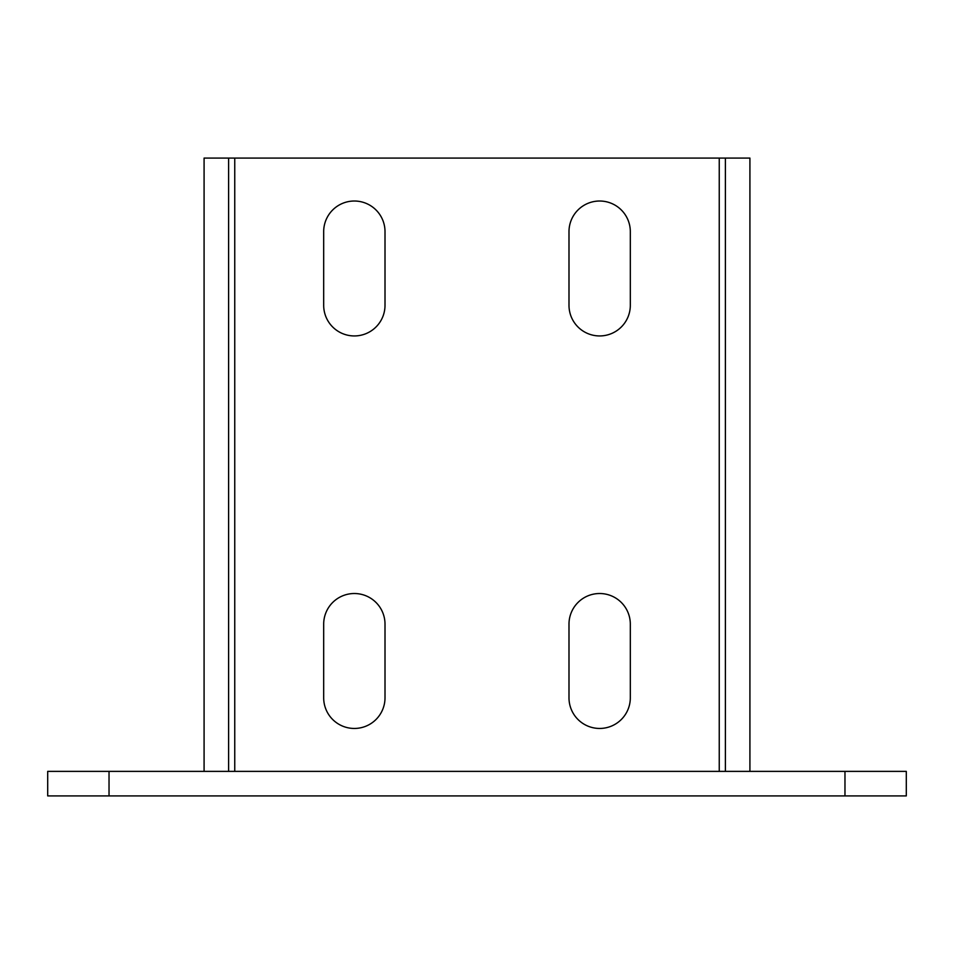 <?xml version="1.0" encoding="UTF-8"?>
<svg xmlns="http://www.w3.org/2000/svg" width="954" height="954" viewBox="0 0 954 954"><rect width="100%" height="100%" fill="white"/><g stroke="black" fill="none" stroke-linecap="round" stroke-linejoin="round"><path stroke-width="1.43" d="M109.03 771.381L109.03 795.91L47.7 795.91L47.7 771.381L906.3 771.381L906.3 795.91L844.97 795.91L844.97 771.381M109.03 795.91L844.97 795.91M749.916 771.381L749.916 158.09L228.614 158.09L228.614 771.381M568.989 624.19L568.989 697.779A30.659 30.659 0 0 0 599.661 728.451A30.659 30.659 0 0 0 630.32 697.779L630.32 624.19A30.659 30.659 0 0 0 599.661 593.519A30.659 30.659 0 0 0 568.989 624.19M323.68 231.691L323.68 305.28A30.659 30.659 0 0 0 354.339 335.939A30.659 30.659 0 0 0 385.011 305.28L385.011 231.691A30.659 30.659 0 0 0 354.339 201.02A30.659 30.659 0 0 0 323.68 231.691M323.68 624.19L323.68 697.779A30.659 30.659 0 0 0 354.339 728.451A30.659 30.659 0 0 0 385.011 697.779L385.011 624.19A30.659 30.659 0 0 0 354.339 593.519A30.659 30.659 0 0 0 323.68 624.19M568.989 231.691L568.989 305.28A30.659 30.659 0 0 0 599.661 335.939A30.659 30.659 0 0 0 630.32 305.28L630.32 231.691A30.659 30.659 0 0 0 599.661 201.02A30.659 30.659 0 0 0 568.989 231.691M204.084 771.381L204.084 158.09L228.614 158.09M725.386 158.09L725.386 771.381M719.244 158.09L719.244 771.381M234.756 158.09L234.756 771.381"/></g></svg>
